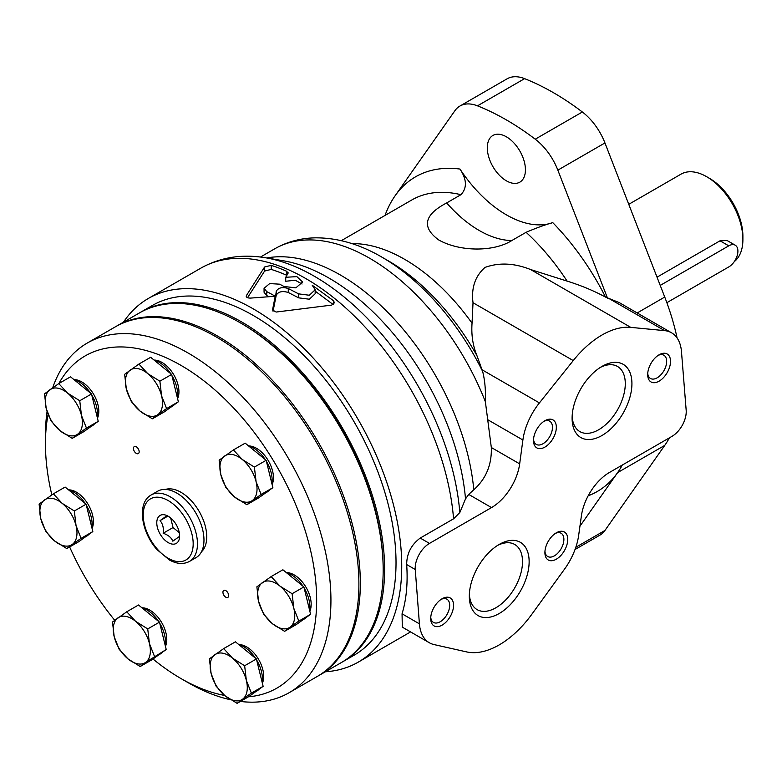 <?xml version="1.0" encoding="UTF-8"?>
<svg xmlns="http://www.w3.org/2000/svg" width="782" height="782" viewBox="0 0 782 782"><rect width="100%" height="100%" fill="white"/><g stroke="black" fill="none" stroke-linecap="round" stroke-linejoin="round"><path stroke-width="1.17" d="M468.711 494.42L491.516 507.586L429.474 543.412A20.185 11.652 120 0 0 415.252 569.501L419.416 623.841A48.445 27.976 120 0 0 429.328 642.745L402.31 627.144L402.056 613.811C406.396 599.53 407.94 583.108 406.679 564.555C406.738 553.578 411.244 544.751 420.217 538.065L453.57 518.818L459.816 512.552L465.515 498.896L468.711 494.42L473.794 489.767C486.033 478.799 491.868 464.713 491.321 447.509L485.368 401.694C485.798 390.316 484.889 380.228 482.641 371.421L476.903 355.566C472.836 345.605 471.214 334.823 472.045 323.22L473.022 302.732C471.155 287.854 475.163 276.075 485.045 267.405C499.102 262.351 514.273 263.055 530.548 269.516L567.106 281.109C581.046 285.45 593.851 290.777 605.522 297.101A181.688 104.896 -120 0 0 552.766 222.635C545.298 224.708 536.413 227.924 526.091 232.303L511.819 240.543C493.589 252.107 459.513 251.804 438.614 239.888C421.39 227.122 424.079 214.806 446.678 202.929A104.162 60.146 -120 0 0 511.819 240.543M429.328 642.745A48.445 27.976 120 0 0 434 644.563L466.649 651.914A80.751 46.617 120 0 0 531.819 614.281L564.467 569.237A48.445 27.976 120 0 0 578.651 535.435L581.388 515.905A40.371 23.313 120 0 1 609.501 472.436L671.953 436.376A20.185 11.652 120 0 0 686.176 410.237L681.474 351.577A48.445 27.976 120 0 0 671.572 332.809A48.445 27.976 120 0 0 664.602 330.63L630.771 327.375A80.751 46.617 120 0 0 573.245 360.59L539.414 402.906A48.445 27.976 120 0 0 522.894 440.002L519.668 463.873A40.371 23.313 120 0 1 491.516 507.586M605.522 297.101L619.236 302.595L671.572 332.809M579.941 526.208L617.633 472.592A181.688 104.896 -120 0 0 622.296 465.046M575.034 549.502L599.892 535.152A44.975 25.972 -120 0 0 604.945 530.46L664.739 445.398A181.688 104.896 -120 0 0 669.402 437.852M677.095 337.971A181.688 104.896 -120 0 0 664.739 297.052L604.945 142.95A44.975 25.972 -120 0 0 582.355 111.992A262.439 151.522 -120 0 0 524.605 78.65A44.975 25.972 -120 0 0 507.059 78.835L459.953 106.029A44.975 25.972 -120 0 0 454.899 110.712L395.106 195.774A181.688 104.896 -120 0 0 385.008 215.441M552.766 222.635A104.162 60.146 -120 0 1 459.972 169.059C466.854 179.42 467.186 187.963 460.95 194.689L446.678 202.929M268.773 296.642A205.109 118.414 -120 0 0 266.73 295.586L264.062 292.253L264.062 288.284L269.692 283.573L279.614 284.179A209.947 121.21 60 0 1 283.993 286.495L295.86 287.854L302.595 282.019L296.877 276.632L285.733 277.278L287.981 273.436L286.838 271.354L286.838 275.332A205.109 118.414 -120 0 0 271.207 269.409L264.59 271.071L247.532 297.698M286.838 271.354A209.947 121.21 -120 0 0 271.207 265.352L264.59 267.004L246.398 295.576C245.949 297.268 247.347 298.098 250.602 298.089L275.225 296.251L272.517 309.995L276.163 312.047L331.676 305.097L334.491 302.742L333.386 300.659L312.214 285.215L315.175 289.78L309.369 295.244L298.636 293.876L288.275 288.529C282.439 286.74 278.421 287.649 276.242 291.256L276.242 295.205L273.045 311.256M333.288 304.618L315.166 291.129M315.175 293.758L309.369 299.223L298.636 297.844L288.275 292.488C282.419 290.699 278.412 291.608 276.242 295.205M276.242 291.256L275.225 300.2L275.225 296.251A209.947 121.21 -120 0 0 266.73 291.618L266.73 295.586M285.733 277.278L285.733 281.246L295.293 280.249L302.048 284.003M271.207 265.352L271.207 269.409M325.38 671.777A209.947 121.21 -120 0 0 358.254 662.129A209.947 121.21 -120 0 0 358.254 419.699A209.947 121.21 -120 0 0 148.306 298.48A209.947 121.21 -120 0 0 123.507 322.125M246.398 296.847L246.203 296.222M287.981 273.436L288.177 272.801M264.062 288.284L266.73 291.618M465.515 498.896A194.083 112.051 -120 0 0 283.221 260.748L265.567 257.777A206.722 119.353 -120 0 0 262.009 257.239C239.712 254.179 219.312 257.816 200.827 268.158A209.947 121.21 -120 0 1 355.947 317.59A209.947 121.21 -120 0 1 453.57 518.818M499.229 613.499A42.306 24.428 -60 0 1 469.317 596.226A42.306 24.428 -60 0 1 499.229 544.419A42.306 24.428 -60 0 1 529.14 561.681A42.306 24.428 -60 0 1 499.229 613.499M442.133 625.111A16.148 9.325 -60 0 1 430.716 618.513A16.148 9.325 -60 0 1 442.133 598.738A16.148 9.325 -60 0 1 453.55 605.327A16.148 9.325 -60 0 1 442.133 625.111M556.334 559.179A16.148 9.325 -60 0 1 544.907 552.581A16.148 9.325 -60 0 1 556.334 532.806A16.148 9.325 -60 0 1 567.752 539.394A16.148 9.325 -60 0 1 556.334 559.179M602.013 435.476A42.306 24.428 -60 0 1 572.101 418.214A42.306 24.428 -60 0 1 602.013 366.396A42.306 24.428 -60 0 1 631.924 383.669A42.306 24.428 -60 0 1 602.013 435.476M544.907 447.089A16.148 9.325 -60 0 1 533.49 440.501A16.148 9.325 -60 0 1 544.907 420.716A16.148 9.325 -60 0 1 556.334 427.314A16.148 9.325 -60 0 1 544.907 447.089M659.109 381.157A16.148 9.325 -60 0 1 647.692 374.568A16.148 9.325 -60 0 1 659.109 354.784A16.148 9.325 -60 0 1 670.526 361.382A16.148 9.325 -60 0 1 659.109 381.157M658.102 355.419A13.421 7.752 -60 0 1 663.889 355.243A13.421 7.752 -60 0 1 665.941 365.996A13.421 7.752 -60 0 1 657.173 377.814A13.421 7.752 -60 0 1 650.468 378.478A13.421 7.752 -60 0 1 647.731 373.376M543.901 421.351A13.421 7.752 -60 0 1 549.687 421.166A13.421 7.752 -60 0 1 551.75 431.918A13.421 7.752 -60 0 1 542.982 443.746A13.421 7.752 -60 0 1 536.266 444.411A13.421 7.752 -60 0 1 533.539 439.308M600.302 367.442A37.614 21.71 -60 0 1 617.497 366.455A37.614 21.71 -60 0 1 623.264 396.591A37.614 21.71 -60 0 1 598.689 429.738A37.614 21.71 -60 0 1 579.882 431.596A37.614 21.71 -60 0 1 572.15 416.21M555.318 533.441A13.421 7.752 -60 0 1 561.105 533.256A13.421 7.752 -60 0 1 563.167 544.008A13.421 7.752 -60 0 1 554.399 555.836A13.421 7.752 -60 0 1 547.693 556.501A13.421 7.752 -60 0 1 544.956 551.388M441.126 599.374A13.421 7.752 -60 0 1 446.913 599.188A13.421 7.752 -60 0 1 448.966 609.94A13.421 7.752 -60 0 1 440.198 621.758A13.421 7.752 -60 0 1 433.492 622.423A13.421 7.752 -60 0 1 430.755 617.321M497.528 545.455A37.614 21.71 -60 0 1 514.722 544.467A37.614 21.71 -60 0 1 520.489 574.604A37.614 21.71 -60 0 1 495.915 607.751A37.614 21.71 -60 0 1 477.108 609.618A37.614 21.71 -60 0 1 469.366 594.222M333.386 300.659L333.386 304.56M288.275 288.529L288.275 292.488M459.816 512.552A206.722 119.353 -120 0 0 265.567 257.777M607.555 298.274L557.84 170.144A44.975 25.972 -120 0 0 535.24 139.186A262.439 151.522 -120 0 0 477.489 105.844A44.975 25.972 -120 0 0 459.953 106.029M506.365 180.808A26.95 15.562 -120 0 0 519.844 182.147A26.95 15.562 -120 0 0 519.844 151.024A26.95 15.562 -120 0 0 492.895 135.462A26.95 15.562 -120 0 0 488.76 157.065A26.95 15.562 -120 0 0 506.365 180.808M666.851 302.683L728.765 266.936A12.923 7.458 120 0 0 737.211 255.548A12.923 7.458 120 0 0 735.227 245.196L727.084 240.494L720.036 240.797L657.027 277.17M735.227 245.196A12.923 7.458 120 0 0 728.765 245.841L660.223 285.41M734.288 261.608A51.28 29.608 -120 0 0 742.9 239.488L742.9 236.193A47.243 27.272 -120 0 0 709.499 178.345L706.645 176.693A51.28 29.608 -120 0 0 681.005 174.151L628.757 204.317M742.9 239.488A51.28 29.608 -120 0 0 706.645 176.693M342.076 662.139A201.873 116.557 -120 0 0 342.799 661.728L354.217 655.13A201.873 116.557 -120 0 0 354.217 422.026A201.873 116.557 -120 0 0 152.343 305.479L140.926 312.067A201.873 116.557 -120 0 0 140.213 312.487M342.799 661.728A201.873 116.557 -120 0 0 342.799 428.624A201.873 116.557 -120 0 0 140.926 312.067M317.815 676.147A201.873 116.557 -120 0 0 318.528 675.736A201.873 116.557 -120 0 0 318.528 442.632A201.873 116.557 -120 0 0 116.655 326.084A201.873 116.557 -120 0 0 115.941 326.495M318.528 675.736L341.372 662.549A201.873 116.557 -120 0 0 383.18 570.137A201.873 116.557 -120 0 0 240.436 322.898A201.873 116.557 -120 0 0 139.499 312.898L116.655 326.084M383.18 570.137L383.18 568.485A199.86 115.384 -120 0 0 241.863 323.719L240.436 322.898M170.691 517.997L173.037 527.557L179.293 532.659M138.903 364.06L150.662 357.276L171.639 374.412L178.364 401.792L164.103 412.026L152.343 418.81L157.817 414.656A26.246 15.151 -120 0 0 161.581 395.848L159.88 381.205L147.73 373.591L138.903 364.06L124.641 374.295L126.342 388.937A26.246 15.151 -120 0 0 140.193 411.195A26.246 15.151 -120 0 0 157.817 414.656L166.605 408.575L178.364 401.792M73.967 379.622A24.027 13.871 60 0 1 93.332 393.776A24.027 13.871 60 0 1 97.467 418.214M170.877 407.158L172.216 406.386A26.246 15.151 -120 0 0 174.347 404.665M177.387 397.823A26.246 15.151 -120 0 0 171.932 375.604M170.711 373.649A26.246 15.151 -120 0 0 154.201 360.16M98.229 421.322L86.47 428.116L81.455 415.389L79.754 400.746L91.514 393.952L98.229 421.322L83.967 431.556L72.208 438.35L60.058 430.735A26.246 15.151 -120 0 0 77.682 434.186L72.208 438.35M173.037 527.557L163.155 533.265C163.849 528.094 162.822 523.881 160.046 520.626L167.612 516.267M179.577 534.761L179.42 536.452L172.832 541.173C171.366 537.566 168.13 534.927 163.155 533.265M169.459 517.039L166.634 515.905L160.046 520.626M159.675 515.729A16.148 9.325 -120 0 0 164.132 539.394A16.148 9.325 -120 0 0 179.625 536.022A16.148 9.325 -120 0 0 168.198 516.237A16.148 9.325 -120 0 0 159.675 515.729M292.126 593.714L303.885 586.93L310.601 614.3L296.339 624.535L284.58 631.328L290.054 627.164A26.246 15.151 -120 0 0 293.827 608.367L292.126 593.714L279.976 586.109A26.246 15.151 -120 0 0 262.351 582.649A26.246 15.151 -120 0 0 258.588 601.456A26.246 15.151 -120 0 0 272.429 623.713A26.246 15.151 -120 0 0 290.054 627.164L298.841 621.094L293.827 608.367A26.246 15.151 -120 0 0 279.976 586.109L271.139 576.578L256.877 586.813L258.588 601.456L263.602 614.183L272.429 623.713L284.58 631.328M298.841 621.094L310.601 614.3M166.605 408.575L161.581 395.848A26.246 15.151 -120 0 0 147.73 373.591A26.246 15.151 -120 0 0 130.115 370.14A26.246 15.151 -120 0 0 126.342 388.937L131.356 401.674L140.193 411.195L152.343 418.81M79.754 400.746L67.604 393.131L58.767 383.6L44.506 393.835L46.206 408.478L51.231 421.205L60.058 430.735A26.246 15.151 -120 0 1 46.206 408.478A26.246 15.151 -120 0 1 49.98 389.671A26.246 15.151 -120 0 1 67.604 393.131A26.246 15.151 -120 0 1 81.455 415.389A26.246 15.151 -120 0 1 77.682 434.186L86.47 428.116M58.767 383.6L70.527 376.807L91.514 393.952M244.649 665.746L256.408 658.952L263.133 686.332L248.871 696.557L237.112 703.35L242.586 699.196A26.246 15.151 -120 0 0 246.35 680.389L244.649 665.746L232.508 658.131L223.672 648.601L209.41 658.835L211.111 673.478L216.125 686.215L224.962 695.736L237.112 703.35M251.374 693.116L246.35 680.389A26.246 15.151 -120 0 0 232.508 658.131A26.246 15.151 -120 0 0 214.884 654.681A26.246 15.151 -120 0 0 211.111 673.478A26.246 15.151 -120 0 0 224.962 695.736A26.246 15.151 -120 0 0 242.586 699.196L251.374 693.116L263.133 686.332M154.445 656.303L149.43 643.566A26.246 15.151 -120 0 0 135.579 621.309A26.246 15.151 -120 0 0 117.965 617.858A26.246 15.151 -120 0 0 114.192 636.665A26.246 15.151 -120 0 0 128.043 658.923A26.246 15.151 -120 0 0 145.657 662.374L166.214 649.51L151.952 659.744L140.193 666.528L145.657 662.374A26.246 15.151 -120 0 0 149.43 643.566L147.73 628.923L135.579 621.309L126.752 611.788L112.491 622.022L114.192 636.665L119.206 649.392L128.043 658.923L140.193 666.528M223.672 648.601L235.431 641.817L256.408 658.952M154.103 360.082A24.027 13.871 60 0 1 173.467 374.246A24.027 13.871 60 0 1 177.602 398.673M201.453 551.818A36.334 20.977 -120 0 0 199.215 511.516A36.334 20.977 -120 0 0 165.432 489.434M248.461 696.801A191.776 110.721 -120 0 0 286.378 484.185A191.776 110.721 -120 0 0 79.832 359.358A191.776 110.721 -120 0 0 58.855 383.551M48.083 414.46A191.776 110.721 -120 0 0 45.444 443.717A191.776 110.721 -120 0 0 51.827 494.889M69.637 546.96A191.776 110.721 -120 0 0 114.7 620.263M152.979 659.001A191.776 110.721 -120 0 0 181.053 678.59A191.776 110.721 -120 0 0 224.61 695.442M248.617 445.965A24.027 13.871 60 0 1 267.982 460.129A24.027 13.871 60 0 1 272.116 484.557M238.872 644.622A24.027 13.871 60 0 1 258.236 658.786A24.027 13.871 60 0 1 262.371 683.214M223.662 590.488A4.037 2.326 -120 0 0 223.838 595.18A4.037 2.326 -120 0 0 227.816 597.409A4.037 2.326 -120 0 0 227.816 592.746A4.037 2.326 -120 0 0 223.779 590.42A4.037 2.326 -120 0 0 223.662 590.488M141.953 607.8A24.027 13.871 60 0 1 161.317 621.964A24.027 13.871 60 0 1 165.442 646.401M68.562 489.864A24.027 13.871 60 0 1 87.926 504.028A24.027 13.871 60 0 1 92.061 528.456M134.172 446.678A4.037 2.326 -120 0 0 134.348 451.361A4.037 2.326 -120 0 0 138.326 453.599A4.037 2.326 -120 0 0 138.326 448.936A4.037 2.326 -120 0 0 134.289 446.6A4.037 2.326 -120 0 0 134.172 446.678M286.339 572.6A24.027 13.871 60 0 1 305.703 586.754A24.027 13.871 60 0 1 309.838 611.192M303.123 619.676L304.462 618.904A26.246 15.151 -120 0 0 306.593 617.184M309.633 610.331A26.246 15.151 -120 0 0 304.178 588.113M302.947 586.168A26.246 15.151 -120 0 0 286.437 572.678M271.139 576.578L282.898 569.785L303.885 586.93M256.095 481.732L254.394 467.089L242.254 459.474L233.417 449.943L219.155 460.178L220.856 474.821L225.871 487.557L234.708 497.078L246.858 504.693L258.617 497.899L272.879 487.675L261.12 494.459L256.095 481.732A26.246 15.151 -120 0 0 242.254 459.474A26.246 15.151 -120 0 0 224.63 456.023A26.246 15.151 -120 0 0 220.856 474.821A26.246 15.151 -120 0 0 234.708 497.078A26.246 15.151 -120 0 0 252.332 500.539A26.246 15.151 -120 0 0 256.095 481.732M233.417 449.943L245.177 443.159L266.154 460.295L272.879 487.675M254.394 467.089L266.154 460.295M261.12 494.459L246.858 504.693M255.646 691.699L256.985 690.926A26.246 15.151 -120 0 0 259.116 689.206M262.156 682.363A26.246 15.151 -120 0 0 256.701 660.135M255.479 658.19A26.246 15.151 -120 0 0 238.969 644.7M126.752 611.788L138.512 604.994L159.489 622.14L166.214 649.51M158.726 654.876L160.066 654.104A26.246 15.151 -120 0 0 162.197 652.393M165.237 645.541A26.246 15.151 -120 0 0 159.782 623.322M158.56 621.367A26.246 15.151 -120 0 0 142.05 607.888M147.73 628.923L159.489 622.14M53.362 493.843L39.1 504.077L40.801 518.72L45.815 531.457L54.652 540.978A26.246 15.151 -120 0 0 72.276 544.438L81.064 538.358L92.823 531.574L78.562 541.809L66.802 548.593L72.276 544.438A26.246 15.151 -120 0 0 76.04 525.631L74.339 510.988L62.198 503.373L53.362 493.843L65.121 487.059L86.098 504.194L92.823 531.574M81.064 538.358L76.04 525.631A26.246 15.151 -120 0 0 62.198 503.373A26.246 15.151 -120 0 0 44.574 499.923A26.246 15.151 -120 0 0 40.801 518.72A26.246 15.151 -120 0 0 54.652 540.978L66.802 548.593M74.339 510.988L86.098 504.194M159.88 381.205L171.639 374.412M85.336 536.941L86.675 536.169A26.246 15.151 -120 0 0 88.806 534.458M91.846 527.606A26.246 15.151 -120 0 0 86.391 505.387M85.17 503.432A26.246 15.151 -120 0 0 68.66 489.952M90.751 426.698L92.081 425.926A26.246 15.151 -120 0 0 94.211 424.206M97.251 417.353A26.246 15.151 -120 0 0 91.807 395.135M90.575 393.19A26.246 15.151 -120 0 0 74.065 379.7M265.391 493.041L266.73 492.269A26.246 15.151 -120 0 0 268.861 490.549M271.901 483.706A26.246 15.151 -120 0 0 266.447 461.478M265.225 459.533A26.246 15.151 -120 0 0 248.715 446.043M240.416 701.444A201.873 116.557 -120 0 0 289.125 692.715L317.101 676.557A201.873 116.557 -120 0 0 317.101 443.453A201.873 116.557 -120 0 0 115.228 326.905L87.252 343.054A201.873 116.557 -120 0 0 81.651 346.67A201.873 116.557 -120 0 0 52.707 387.745M47.076 411.557A201.873 116.557 -120 0 0 45.444 435.476L45.444 443.717M181.053 678.59L188.188 682.715A201.873 116.557 -120 0 0 230.641 699.773M289.125 692.715A201.873 116.557 -120 0 0 289.125 459.611A201.873 116.557 -120 0 0 87.252 343.054M189.518 561.408C183.526 564.545 176.81 564.066 169.371 559.961L156.84 549.472C141.669 532.444 136.948 504.517 149.939 495.768L151.17 494.967A38.357 22.14 -120 0 1 189.518 517.117A38.357 22.14 -120 0 1 189.518 561.408L196.028 557.644A38.357 22.14 -120 0 0 196.028 513.354A38.357 22.14 -120 0 0 157.671 491.213L151.17 494.967A38.357 22.14 -120 0 0 150.105 495.661M530.548 269.516L630.771 327.375M609.178 298.626L664.602 330.63M588.172 495.798A181.688 104.896 -120 0 0 617.633 472.592L664.739 445.398M637.183 312.956L664.739 297.052M264.59 267.004L264.59 271.071M473.794 489.767A189.762 109.558 -120 0 0 266.691 257.962M420.217 538.065L429.474 543.412M487.294 419.455L522.894 440.002M482.113 369.818L539.414 402.906M482.641 371.421A182.656 105.453 -120 0 0 381.86 257.122A182.656 105.453 -120 0 0 381.694 257.034A182.656 105.453 -120 0 0 380.942 256.594M485.368 401.694A189.762 109.558 -120 0 0 274.765 248.784A189.762 109.558 -120 0 0 274.707 248.813L260.465 257.043M567.106 281.109A163.516 94.407 -120 0 0 526.091 232.303M460.95 194.689A163.516 94.407 -120 0 0 411.762 199.996L341.314 240.66M472.045 323.22A163.516 94.407 -120 0 0 351.968 243.613M298.636 293.876L298.636 297.844M476.903 355.566A172.969 99.861 -120 0 0 388.546 260.983A172.969 99.861 -120 0 0 388.41 260.905M459.972 169.059A181.688 104.896 -120 0 0 395.106 195.774M477.489 105.844L524.605 78.65M535.24 139.186L582.355 111.992M557.84 170.144L604.945 142.95M575.816 547.283L604.945 530.46M406.679 564.555L415.252 569.501M402.056 613.811L419.416 623.841M473.022 302.732L573.245 360.59M491.321 447.509L519.668 463.873M720.036 240.797L728.765 245.841M149.558 499.463A35.327 20.4 -120 0 0 163.125 554.741A35.327 20.4 -120 0 0 191.922 534.077A35.327 20.4 -120 0 0 149.558 499.463M358.254 662.129L410.579 631.915M148.306 298.48L200.827 268.158M381.86 257.122C359.769 244.219 337.716 237.787 315.693 237.836C300.904 238.051 287.258 241.697 274.765 248.784M315.166 293.758L315.166 289.78M388.546 260.983L381.694 257.034"/></g></svg>
